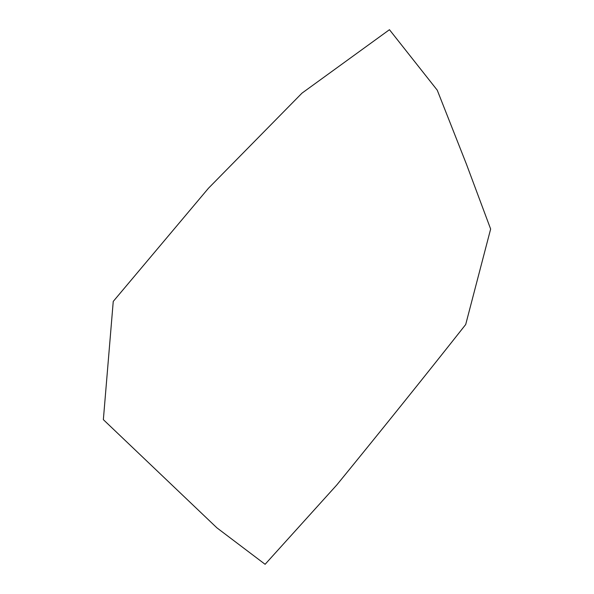 <?xml version="1.0" encoding="UTF-8"?>
<svg xmlns="http://www.w3.org/2000/svg" width="594" height="594" viewBox="0 0 594 594"><rect width="100%" height="100%" fill="white"/><g stroke="black" fill="none" stroke-linecap="round" stroke-linejoin="round"><path stroke-width="0.89" d="M113.246 301.418L103.356 419.646L216.892 527.828L265.11 564.3L336.798 484.949C382.009 429.559 424.97 376.084 465.696 324.524L490.644 229.032L466.364 163.989L437.251 90.177L389.456 29.7L301.99 93.139L208.464 188.239L113.246 301.418"/></g></svg>

